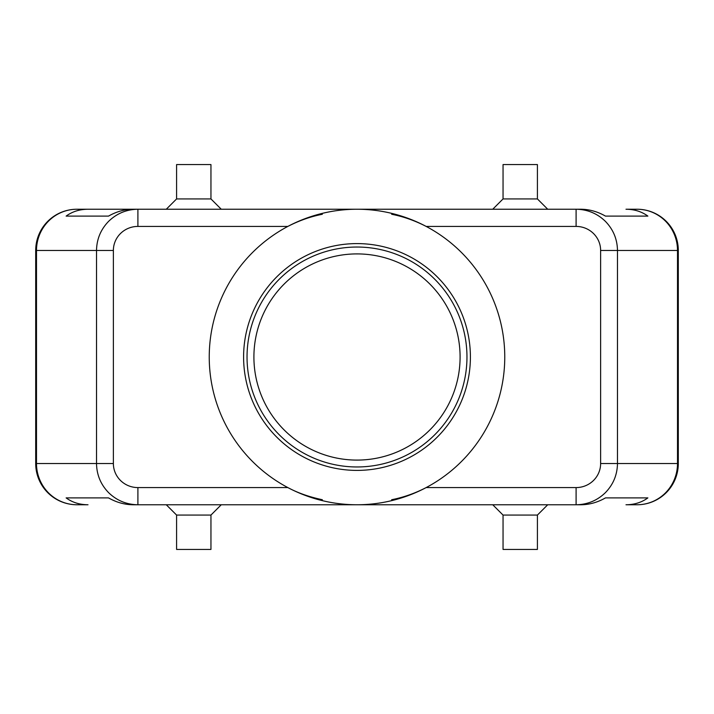 <?xml version="1.0" encoding="UTF-8"?>
<svg xmlns="http://www.w3.org/2000/svg" width="714" height="714" viewBox="0 0 714 714"><rect width="100%" height="100%" fill="white"/><g stroke="black" fill="none" stroke-linecap="round" stroke-linejoin="round"><path stroke-width="1.07" d="M253.907 357A103.093 103.093 0 0 1 357 253.907A103.093 103.093 0 0 1 460.093 357A103.093 103.093 0 0 1 357 460.093A103.093 103.093 0 0 1 253.907 357M576.1 487.582L576.1 504.762C587.452 504.584 597.207 500.559 605.356 492.687C613.255 484.556 617.298 474.837 617.476 463.529L600.626 463.529A24.526 24.053 0 0 1 576.1 487.582L426.16 487.582C415.012 493.338 403.508 497.381 391.647 499.729M600.626 250.471L677.506 250.471A41.233 40.448 -90 0 0 665.662 221.313A41.233 40.448 -90 0 0 637.066 209.238L625.999 209.238C634.425 209.3 641.716 211.585 647.875 216.11L605.49 216.11C597.529 211.585 589.327 209.3 580.884 209.238L137.9 209.238C126.548 209.416 116.793 213.441 108.644 221.313C100.745 229.444 96.702 239.163 96.524 250.471L96.524 463.529L36.494 463.529A41.233 40.448 90 0 0 48.338 492.687A41.233 40.448 90 0 0 76.933 504.762L88 504.762C79.575 504.7 72.284 502.415 66.125 497.89L108.51 497.89C116.471 502.415 124.673 504.7 133.116 504.762L137.9 504.762L137.9 487.582A24.526 24.053 180 0 1 113.374 463.529L96.524 463.529C96.702 474.837 100.745 484.556 108.644 492.687C116.793 500.559 126.548 504.584 137.9 504.762L580.884 504.762C589.327 504.7 597.529 502.415 605.49 497.89L647.875 497.89C641.716 502.415 634.425 504.7 625.999 504.762L637.066 504.762A41.233 40.448 -90 0 0 665.662 492.687A41.233 40.448 -90 0 0 677.506 463.529L617.476 463.529L617.476 250.471C617.298 239.163 613.255 229.444 605.356 221.313C597.207 213.441 587.452 209.416 576.1 209.238L576.1 226.418A24.526 24.053 0 0 1 600.626 250.471L600.626 463.529M88 209.238L133.116 209.238C124.673 209.3 116.471 211.585 108.51 216.11L66.125 216.11C72.284 211.585 79.575 209.3 88 209.238L76.933 209.238A41.233 40.448 90 0 0 48.338 221.313A41.233 40.448 90 0 0 36.494 250.471L113.374 250.471A24.526 24.053 180 0 1 137.9 226.418L137.9 209.238L76.933 209.238A41.233 41.233 0 0 0 47.776 221.313A41.233 41.233 0 0 1 76.933 209.238M637.066 504.762A41.233 41.233 0 0 0 678.3 463.529L678.3 250.471A41.233 41.233 0 0 0 666.224 221.313A41.233 41.233 0 0 1 678.3 250.471L677.506 250.471L677.506 463.529L678.3 463.529A41.233 41.233 0 0 1 637.066 504.762L625.999 504.762M210.951 515.071L210.951 549.432L176.59 549.432L176.59 515.071L210.951 515.071L221.26 504.762M537.41 515.071L503.049 515.071L503.049 549.432L537.41 549.432L537.41 515.071L547.718 504.762M176.59 198.929L210.951 198.929L210.951 164.568L176.59 164.568L176.59 198.929L166.282 209.238M503.049 198.929L503.049 164.568L537.41 164.568L537.41 198.929L503.049 198.929L492.74 209.238M137.9 226.418L287.84 226.418C299.184 220.59 310.688 216.538 322.353 214.271M357 209.238A147.762 147.762 0 0 1 504.762 357A147.762 147.762 0 0 1 357 504.762A147.762 147.762 0 0 1 209.238 357A147.762 147.762 0 0 1 357 209.238M357 466.965A109.965 109.965 0 0 1 247.035 357A109.965 109.965 0 0 1 357 247.035A109.965 109.965 0 0 1 466.965 357A109.965 109.965 0 0 1 357 466.965M357 470.401A113.401 113.401 0 0 1 243.599 357A113.401 113.401 0 0 1 357 243.599A113.401 113.401 0 0 1 470.401 357A113.401 113.401 0 0 1 357 470.401M391.647 214.271C403.312 216.538 414.816 220.59 426.16 226.418L576.1 226.418M322.353 499.729C309.233 496.953 297.729 492.901 287.84 487.582L137.9 487.582M637.066 209.238A41.233 41.233 0 0 1 666.224 221.313A41.233 41.233 0 0 0 637.066 209.238L625.999 209.238M35.7 250.471L35.7 463.529A41.233 41.233 0 0 0 47.776 492.687A41.233 41.233 0 0 1 35.7 463.529L36.494 463.529L36.494 250.471L35.7 250.471A41.233 41.233 0 0 1 47.776 221.313A41.233 41.233 0 0 0 35.7 250.471M76.933 504.762A41.233 41.233 0 0 1 47.776 492.687A41.233 41.233 0 0 0 76.933 504.762L88 504.762M66.125 497.89L108.51 497.89M605.49 497.89L647.875 497.89M66.125 216.11L108.51 216.11M605.49 216.11L647.875 216.11M113.374 463.529L113.374 250.471M537.41 198.929L547.718 209.238M221.26 209.238L210.951 198.929M492.74 504.762L503.049 515.071M176.59 515.071L166.282 504.762"/></g></svg>
